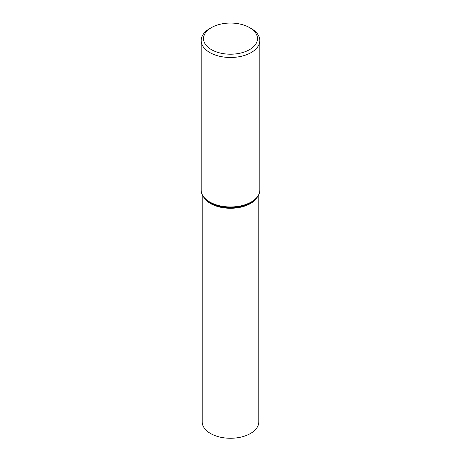 <?xml version="1.0" encoding="UTF-8"?>
<svg xmlns="http://www.w3.org/2000/svg" width="461" height="461" viewBox="0 0 461 461"><rect width="100%" height="100%" fill="white"/><g stroke="black" fill="none" stroke-linecap="round" stroke-linejoin="round"><path stroke-width="0.69" d="M249.58 27.614L251.239 28.57A29.331 16.936 180 0 1 259.831 40.545A29.331 16.936 180 0 1 241.725 56.19A29.331 16.936 180 0 1 209.761 52.519A29.331 16.936 180 0 1 201.169 40.545A29.331 16.936 180 0 1 209.761 28.57L211.42 27.614A26.986 15.582 180 0 1 249.58 27.614A26.986 15.582 180 0 1 249.58 49.644A26.986 15.582 180 0 1 211.42 49.644A26.986 15.582 180 0 1 211.42 27.614M258.782 194.657L258.782 421.936A28.282 16.331 180 0 1 241.322 437.022A28.282 16.331 180 0 1 210.498 433.478A28.282 16.331 180 0 1 202.218 421.936L202.218 194.657M259.831 40.545L259.831 190.036A29.331 16.936 180 0 1 241.725 205.681A29.331 16.936 180 0 1 209.761 202.01A29.331 16.936 180 0 1 201.169 190.036C201.186 192.542 202.039 194.917 203.733 197.164A29.21 16.867 180 0 1 201.739 193.372M209.847 202.339A29.21 16.867 180 0 1 203.733 197.164L204.471 198.138A28.403 16.4 180 0 0 210.412 203.168A28.403 16.4 180 0 0 256.529 198.138L257.267 197.164A29.21 16.867 180 0 1 209.847 202.339M259.261 193.372A29.21 16.867 180 0 1 257.267 197.164C258.961 194.917 259.814 192.542 259.831 190.036M257.422 196.956A28.282 16.331 180 0 1 210.498 203.497A28.282 16.331 180 0 1 203.578 196.956M201.169 40.545L201.169 190.036"/></g></svg>
